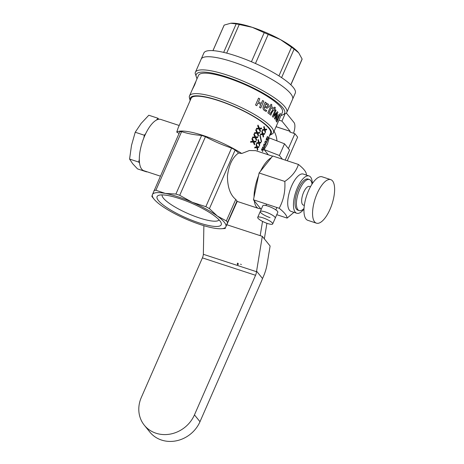 <?xml version="1.0" encoding="UTF-8"?>
<svg xmlns="http://www.w3.org/2000/svg" width="464" height="464" viewBox="0 0 464 464"><rect width="100%" height="100%" fill="white"/><g stroke="black" fill="none" stroke-linecap="round" stroke-linejoin="round"><path stroke-width="0.7" d="M271.289 157.737A27.005 10.423 108.2 0 0 260.507 171.228M258.523 175.746A27.005 10.423 108.2 0 0 254.04 197.038M254.278 200.819A27.005 10.423 108.2 0 0 256.464 206.909A27.005 10.423 108.2 0 0 258.61 208.458A27.005 10.423 108.2 0 0 260.577 208.62M272.53 156.188L255.687 150.649L249.342 150.533L241.732 153.491L238.577 153.016L235.149 150.017A42.549 9.495 -156.3 0 0 231.577 148.057C222.529 145.046 213.823 141.259 205.459 136.689A42.549 9.495 -156.3 0 0 201.631 135.43C194.619 134.943 187.949 133.673 181.621 131.625A42.549 9.495 -156.3 0 0 179.777 131.805L152.401 194.689A40.095 8.949 -156.3 0 0 154.031 199.137A40.095 8.949 -156.3 0 0 160.996 205.332A40.095 8.949 -156.3 0 0 186.087 219.107A40.095 8.949 -156.3 0 0 212.982 227.952A40.095 8.949 -156.3 0 0 221.438 228.729A40.095 8.949 -156.3 0 0 225.922 226.681L237.226 201.428M235.758 199.456L236.982 200.97L227.569 222.424A42.549 9.495 -156.3 0 0 227 221.682A42.549 9.495 -156.3 0 0 226.345 220.91L235.758 199.456C230.26 194.944 227.488 187.137 227.441 176.036C228.833 164.958 232.545 157.284 238.577 153.016M179.197 125.495L160.747 119.428A27.005 10.423 108.2 0 0 143.515 138.719A27.005 10.423 108.2 0 0 141.729 169.18A27.005 10.423 108.2 0 0 143.875 170.729L160.318 176.134M195.39 72.303L203.858 53.012A49.915 11.142 23.7 0 1 253.344 62.57A49.915 11.142 23.7 0 1 295.266 93.142L292.569 99.284A49.915 11.142 -156.3 0 0 290.609 93.606A49.915 11.142 -156.3 0 0 242.017 65.175A49.915 11.142 -156.3 0 0 201.161 59.16A49.915 11.142 23.7 0 1 250.647 68.718A49.915 11.142 23.7 0 1 292.569 99.284L286.798 112.433A49.915 11.142 -156.3 0 0 284.838 106.755A49.915 11.142 -156.3 0 0 236.246 78.323A49.915 11.142 -156.3 0 0 195.39 72.303L195.118 73.19L197.003 78.816M219.849 220.777A35.02 7.818 -156.3 0 0 189.469 202.316A35.02 7.818 -156.3 0 0 158.665 195.344A35.02 7.818 -156.3 0 0 158.468 200.593A35.02 7.818 -156.3 0 0 196.231 221.896A35.02 7.818 -156.3 0 0 221.096 222.749A35.02 7.818 -156.3 0 0 219.849 220.777M162.151 194.892A31.094 6.937 -156.3 0 0 163.45 198.221A31.094 6.937 -156.3 0 0 193.262 215.748A31.094 6.937 -156.3 0 0 219.066 219.878M227.569 222.424L225.922 226.681A40.095 8.949 -156.3 0 0 224.298 222.239A40.095 8.949 -156.3 0 0 217.326 216.038L226.345 220.91M279.409 155.492L284.536 143.811L269.242 137.901L267.432 144.037L264.115 149.588L279.409 155.492L282.373 159.169M274.073 131.248A27.005 24.169 141.1 0 1 276.962 140.882L276.967 140.888M181.621 131.625L155.887 190.252L165.335 193.418A40.095 8.949 -156.3 0 0 152.401 194.689L151.861 196.417A42.549 9.495 -156.3 0 0 152.424 197.159A42.549 9.495 -156.3 0 0 152.436 197.165L154.031 199.137M262.601 151.357A43.401 9.686 -156.3 0 0 262.427 148.845L261.771 150.336A43.401 9.686 -156.3 0 0 261.534 149.837L262.844 146.856A43.401 9.686 -156.3 0 1 263.256 149.866L262.601 151.357A43.401 9.686 -156.3 0 1 262.427 151.676L262.572 151.345A43.367 9.68 -156.3 0 0 262.415 148.874M261.771 150.336L261.742 150.324A43.367 9.68 -156.3 0 0 261.505 149.826L262.844 146.856M263.372 149.512L263.877 148.364A43.367 9.68 -156.3 0 0 263.471 145.354L264.155 143.875A43.401 9.686 -156.3 0 1 264.747 145.731L265.367 144.229A43.367 9.68 -156.3 0 0 264.776 142.373L265.46 140.894L264.776 142.373M264.741 145.667L265.367 144.229M266.342 142.744A43.401 9.686 -156.3 0 0 266.353 142.732L267.009 141.242A43.401 9.686 -156.3 0 0 267.177 140.923A43.401 9.686 -156.3 0 0 267.363 140.174L266.707 141.665A43.401 9.686 -156.3 0 0 266.707 141.259L267.363 139.768A43.401 9.686 -156.3 0 0 267.009 138.411L266.324 139.89A43.367 9.68 -156.3 0 0 266.087 139.391L267.421 136.428L266.087 139.391M265.994 143.55L267.148 140.911A43.367 9.68 -156.3 0 0 267.322 140.267M266.707 141.665L266.678 141.653A43.367 9.68 -156.3 0 0 266.678 141.247L267.334 139.757A43.367 9.68 -156.3 0 0 266.997 138.44M267.954 139.084L270.547 133.174A43.367 9.68 -156.3 0 0 268.842 128.238A43.367 9.68 -156.3 0 0 226.623 103.536A43.367 9.68 -156.3 0 0 191.127 98.31L178.135 127.907L176.738 132.112A43.367 9.68 -156.3 0 1 241.732 153.491M276.782 122.096L276.428 121.371C275.773 120.727 275.889 119.213 276.776 116.835L276.811 116.748C277.658 114.979 278.307 114.411 278.754 115.043L279.044 115.983L280.186 113.384L280.401 113.848L276.782 122.096L276.399 121.359C275.744 120.715 275.86 119.202 276.747 116.829L276.782 116.737C277.629 114.973 278.278 114.405 278.725 115.031M279.038 115.925L280.186 113.384M193.082 87.754L189.521 95.862A45.82 10.225 -156.3 0 1 227.024 101.384A45.82 10.225 -156.3 0 1 271.637 127.484A45.82 10.225 -156.3 0 1 273.435 132.698L278.452 121.226M279.403 119.109L278.481 121.237M280.053 117.618L282.414 112.247A45.82 10.225 -156.3 0 0 280.61 107.033A45.82 10.225 -156.3 0 0 236.002 80.933A45.82 10.225 -156.3 0 0 198.499 75.412L196.214 80.614M196.214 80.666L194.671 84.895L192.084 89.993M195.721 81.751L192.142 89.894M261.261 103.513L262.612 100.479L261.278 103.518A45.855 10.231 -156.3 0 0 258.471 101.877L259.805 98.832A45.855 10.231 -156.3 0 0 258.552 98.124L255.513 105.009L258.552 98.124M262.612 100.479A45.855 10.231 -156.3 0 1 263.778 101.187L260.739 108.071A45.82 10.225 -156.3 0 0 259.573 107.364L260.785 104.603A45.82 10.225 -156.3 0 0 257.996 102.962L256.772 105.717A45.82 10.225 -156.3 0 0 255.513 105.009A45.855 10.231 -156.3 0 1 256.783 105.717M273.632 115.617L277.431 111.667A45.855 10.231 -156.3 0 1 277.965 112.282L274.92 119.155A45.82 10.225 -156.3 0 0 274.444 118.616L276.805 113.32M274.943 119.167A45.855 10.231 -156.3 0 0 274.473 118.622L276.828 113.326L273.116 117.235A45.82 10.225 -156.3 0 0 272.38 116.545L275.43 109.666L272.38 116.545M266.98 108.292L264.474 106.894L264.283 107.323C264.26 109.075 265.066 110.084 266.701 110.345L266.197 111.488L264.393 110.484C263.059 109.516 262.723 108.112 263.39 106.279L265.199 102.155A45.855 10.231 -156.3 0 1 266.203 102.793L266.017 103.217L267.745 103.814C268.853 104.51 269.166 105.583 268.685 107.027L267.003 108.298L264.451 106.894M271.005 104.226A45.855 10.231 -156.3 0 1 271.904 104.893L271.295 106.273A45.855 10.231 -156.3 0 1 274.062 108.472L274.647 107.085A45.855 10.231 -156.3 0 1 275.384 107.706L274.317 110.136C272.878 110.681 271.724 112.363 270.854 115.194L270.831 115.188A45.82 10.225 -156.3 0 0 267.844 112.839L270.39 107.033L269.909 106.674L271.005 104.226L269.909 106.674M259.069 146.624L258.709 147.442L257.381 147.54L257.839 149.425L257.479 150.243L256.923 147.633L254.655 147.865L255.014 147.047L256.737 146.955L256.035 144.722L256.395 143.904L257.247 146.885L259.069 146.624L257.224 146.873M257.479 150.243L256.894 147.627M260.988 142.251L260.629 143.069L259.301 143.167L259.759 145.052L259.399 145.87L258.842 143.26L256.575 143.492L256.934 142.674L258.657 142.581L257.955 140.348L258.315 139.531L259.167 142.506L260.988 142.251L259.144 142.5M259.399 145.87L258.813 143.254M261.296 141.746L259.863 135.314L260.124 135.065L261.557 141.497L261.296 141.746M264.828 133.504L264.468 134.322L263.14 134.415L263.598 136.306L263.239 137.124L262.682 134.514L260.414 134.746L260.774 133.928L262.496 133.829L261.795 131.602L262.154 130.784L263.013 133.76L264.828 133.504L262.984 133.754M263.239 137.124L262.653 134.508M266.748 129.125L266.388 129.949L265.06 130.042L265.518 131.933L265.159 132.75L264.602 130.14L262.334 130.372L262.694 129.555L264.416 129.456L263.714 127.229L264.074 126.411L264.932 129.386L266.748 129.125L264.903 129.381M265.159 132.75L264.573 130.135M255.983 141.195L255.623 142.013L253.907 142.007L254.753 143.997L254.394 144.814L253.332 142.077L250.531 142.187L250.891 141.369L253.031 141.369L251.911 139.043L252.271 138.226L253.663 141.323L255.983 141.195L253.634 141.317M254.394 144.814L253.309 142.071M257.903 136.822L257.543 137.64L255.826 137.634L256.673 139.623L256.314 140.441L255.252 137.704L252.451 137.814L252.81 136.996L254.951 136.996L253.831 134.67L254.191 133.852L255.583 136.95L257.903 136.822L255.554 136.944M256.314 140.441L255.229 137.698M258.233 136.068L257.172 133.33L254.371 133.441L254.73 132.623L256.87 132.617L255.751 130.297L256.111 129.479L257.503 132.576L259.823 132.449L259.463 133.267L257.746 133.261L258.593 135.25L258.233 136.068L257.149 133.325M257.474 132.571L259.799 132.443M261.742 128.076L261.383 128.893L259.666 128.888L260.513 130.877L260.153 131.695L259.092 128.957L256.29 129.067L256.65 128.25L258.79 128.244L257.671 125.924L258.03 125.106L259.422 128.203L261.742 128.076L259.393 128.197M260.153 131.695L259.069 128.951M179.145 133.47L176.738 132.112M235.149 150.017L209.415 208.638L217.326 216.038A40.095 8.949 -156.3 0 0 192.229 202.263A40.095 8.949 -156.3 0 0 165.335 193.418L175.897 194.056L201.631 135.43M258.61 208.458L236.901 201.324L236.982 200.97M268.325 154.802L264.115 149.588M155.887 190.252A42.549 9.495 -156.3 0 0 154.042 190.431M205.459 136.689L179.725 195.315L192.229 202.263L205.842 206.677L231.577 148.057M179.725 195.315A42.549 9.495 -156.3 0 0 175.897 194.056M209.415 208.638A42.549 9.495 -156.3 0 0 205.842 206.677M221.438 228.729L223.967 228.566A42.549 9.495 -156.3 0 0 225.382 228.41M284.536 143.811L289.577 150.052L285.174 160.086M195.199 82.841L194.184 85.243M276.179 126.446L276.782 125.152M279.583 118.778L280.012 117.798A45.855 10.231 -156.3 0 0 280.076 117.63M260.756 108.071A45.855 10.231 -156.3 0 0 259.591 107.364L260.785 104.603A45.855 10.231 -156.3 0 0 257.996 102.956M273.139 117.247A45.855 10.231 -156.3 0 0 272.409 116.551M277.431 111.667L273.661 115.623L276.057 110.258A45.855 10.231 -156.3 0 0 275.43 109.666M266.197 111.488L264.416 110.484C263.076 109.516 262.74 108.112 263.407 106.279L263.39 106.279M263.407 106.279L265.217 102.155M265.692 104.162L267.247 104.719L267.705 106.302L266.759 107.068L265.785 106.575A45.855 10.231 -156.3 0 0 264.892 105.989L266 104.145M265.669 104.162L267.223 104.719L267.682 106.302L266.748 107.062M276.822 120.066L277.072 117.572L278.284 116.273L278.568 117.067L277.06 120.507L276.822 120.066M278.249 116.261L278.539 117.056L277.043 120.472M270.854 115.194A45.855 10.231 -156.3 0 0 267.867 112.845L267.844 112.839M267.867 112.845L270.39 107.033M270.413 107.039L269.926 106.679M274.062 108.472L274.647 107.085M271.191 112.201L270.593 113.512A45.855 10.231 -156.3 0 0 269.224 112.433L271.289 107.729A45.855 10.231 -156.3 0 1 273.163 109.22L270.57 113.506M271.162 112.195L273.139 109.214A45.82 10.225 -156.3 0 0 271.283 107.741M256.314 129.073L256.673 128.25L258.79 128.244M258.813 128.25L257.671 125.924M257.694 125.93L258.054 125.106M254.394 133.446L254.753 132.623L256.894 132.623L255.751 130.297M255.774 130.303L256.134 129.479M252.474 137.82L252.81 136.996L254.951 136.996M254.974 136.996L253.831 134.67M253.854 134.676L254.214 133.852M250.554 142.193L250.914 141.375L253.031 141.369M253.054 141.369L251.911 139.043L252.294 138.231M262.363 130.378L262.723 129.56L264.416 129.456M264.445 129.468L263.714 127.229L264.103 126.417M260.443 134.751L260.803 133.934L262.496 133.829M262.525 133.841L261.795 131.602M261.818 131.608L262.183 130.79M261.325 141.752L259.892 135.32L260.153 135.07M256.604 143.498L256.963 142.68L258.657 142.581M258.686 142.587L257.955 140.348M257.978 140.354L258.338 139.536M254.678 147.877L255.043 147.053L256.737 146.955M256.766 146.96L256.035 144.722M256.058 144.733L256.418 143.91M265.402 144.24A43.401 9.686 -156.3 0 0 264.811 142.384M265.362 144.739A43.367 9.68 -156.3 0 1 265.188 145.383L265.043 145.713A43.401 9.686 -156.3 0 0 265.217 145.394L265.872 143.904A43.401 9.686 -156.3 0 0 265.46 140.894M263.726 148.712A43.401 9.686 -156.3 0 0 263.906 148.376A43.401 9.686 -156.3 0 0 263.5 145.365L263.471 145.354M263.5 145.365L264.155 143.875M263.906 148.376L264.561 146.885A43.401 9.686 -156.3 0 0 264.747 146.137L265.402 144.646A43.401 9.686 -156.3 0 1 265.217 145.394M267.177 140.923L267.832 139.444A43.401 9.686 -156.3 0 0 267.421 136.428M266.353 139.902A43.401 9.686 -156.3 0 0 266.116 139.403M251.442 61.753L264.202 32.695A42.549 9.495 23.7 0 1 266.208 33.553A42.549 9.495 23.7 0 1 268.204 34.435L255.449 63.498M290.795 84.779L302.11 58.998L298.665 52.786A40.095 8.949 23.7 0 1 298.665 52.792A40.095 8.949 23.7 0 1 298.781 52.931M302.11 58.998A42.549 9.495 23.7 0 1 301.942 59.612L290.864 84.848M278.928 75.899L291.508 47.224L280.413 39.568A40.095 8.949 23.7 0 1 298.665 52.786L294.112 49.109L281.59 77.633M291.508 47.224A42.549 9.495 23.7 0 1 294.112 49.109M264.202 32.695L252.277 27.33A40.095 8.949 23.7 0 1 280.413 39.568L268.204 34.435M231.095 23.212A40.095 8.949 23.7 0 1 231.263 23.2A40.095 8.949 23.7 0 1 252.277 27.33L239.244 24.493L226.676 53.122M223.677 52.38L236.176 23.913L230.736 23.241L224.187 25.102L212.976 50.646M231.263 23.2L230.736 23.241M236.176 23.913A42.549 9.495 23.7 0 1 239.244 24.493M212.947 50.64L224.025 25.404A42.549 9.495 23.7 0 1 224.187 25.102M146.827 171.697L146.38 171.552M156.559 120.002L157.957 118.25L158.775 119.265M143.788 138.011L144.368 135.244L145.771 133.493M139.542 163.084L138.724 162.069L139.304 159.303M146.665 171.9L137.512 168.896L132.652 163.688L129.572 159.065L131.509 145.36L135.221 132.24L141.126 123.447L148.811 115.24L157.957 118.25M144.368 135.244L135.221 132.24M138.724 162.069L129.572 159.065M326.465 180.554A22.91 8.839 -71.8 0 1 330.745 179.638A22.91 8.839 -71.8 0 1 333.355 199.323A22.91 8.839 -71.8 0 1 320.717 222.256A22.91 8.839 -71.8 0 1 316.431 223.167A22.91 8.839 -71.8 0 1 313.826 203.481A22.91 8.839 -71.8 0 1 326.465 180.554M316.431 223.167L307.829 220.336A22.91 8.839 -71.8 0 1 305.219 200.651A22.91 8.839 -71.8 0 1 317.857 177.724A22.91 8.839 -71.8 0 1 322.144 176.807L330.745 179.638M304.326 205.407L303.311 205.071A9.819 3.787 -71.8 0 1 302.192 196.637A9.819 3.787 -71.8 0 1 307.609 186.806A9.819 3.787 -71.8 0 1 309.447 186.418L310.462 186.748M304.019 208.458A16.368 6.316 -71.8 0 1 302.238 209.954A16.368 6.316 -71.8 0 1 299.181 210.604A16.368 6.316 -71.8 0 1 297.314 196.545A16.368 6.316 -71.8 0 1 306.344 180.165A16.368 6.316 -71.8 0 1 309.401 179.51A16.368 6.316 -71.8 0 1 312.028 184.109M308.676 179.388A16.368 6.316 108.2 0 0 305.034 179.655A16.368 6.316 108.2 0 0 298.317 188.923A16.368 6.316 108.2 0 0 295.748 207.895A16.368 6.316 108.2 0 0 298.52 210.267M312.347 183.616A19.639 7.581 108.2 0 0 309.036 175.943L303.299 174.058A19.639 7.581 108.2 0 0 291.665 185.902A19.639 7.581 108.2 0 0 291.027 211.369L296.763 213.254A19.639 7.581 108.2 0 0 303.984 209.049M309.036 175.943A19.639 7.581 108.2 0 0 297.401 187.792A19.639 7.581 108.2 0 0 296.763 213.254M293.967 212.338L287.112 218.092C286.996 215.656 284.345 212.379 279.171 208.261C283.574 200.17 285.453 191.226 284.815 181.436C291.862 176.616 296.392 170.949 298.404 164.442C303.584 168.554 306.228 171.831 306.344 174.267L306.385 175.073M298.404 164.442L272.693 155.985L259.103 172.979L253.454 199.804L261.209 209.397M276.759 214.687L287.112 218.092M253.454 199.804L279.171 208.261M259.103 172.979L284.815 181.436M270.06 217.645A8.184 1.827 23.7 0 1 260.275 211.52A8.184 1.827 23.7 0 1 265.478 211.967A8.184 1.827 23.7 0 1 275.262 218.097L277.826 212.251A8.184 1.827 23.7 0 0 268.041 206.126A8.184 1.827 23.7 0 0 262.844 205.674L260.275 211.52A8.184 1.827 23.7 0 1 266.974 212.506A8.184 1.827 23.7 0 1 274.943 217.164A8.184 1.827 23.7 0 1 275.262 218.097L272.699 223.938A8.184 1.827 23.7 0 1 266 222.952A8.184 1.827 23.7 0 1 258.036 218.289A8.184 1.827 23.7 0 1 257.711 217.361A8.184 1.827 23.7 0 1 264.41 218.347A8.184 1.827 23.7 0 1 272.374 223.01A8.184 1.827 23.7 0 1 272.699 223.938M278.98 120.135L281.938 121.104L290.174 131.306L289.867 132.049L294.889 133.69L288.376 148.567M266.916 223.288L264.341 238.873M294.889 133.69L297.639 137.1L287.274 160.776M262.543 221.403L260.188 235.654M286.41 113.123L294.014 122.537A9.854 3.799 -71.9 0 1 293.521 133.243M281.938 121.104L284.803 114.55M240.572 264.178L241.361 264.567L240.572 264.178M226.977 224.779L262.305 236.35L256.505 271.707A4.878 1.879 -71.9 0 1 255.554 275.285L194.462 414.874A30.311 27.132 141.1 0 1 170.891 433.968A30.311 27.132 141.1 0 1 144.31 425.215A30.311 27.132 141.1 0 1 141.311 397.468L202.408 257.88A4.878 1.879 108.1 0 0 203.354 254.301L203.876 225.684M237.307 264.463L238.107 264.724L238.223 263.413L237.429 263.152L237.307 264.463M262.305 236.35L270.112 246.013L267.055 264.497C266.284 269.033 264.77 273.708 262.52 278.516A24.58 9.477 -71.9 0 1 261.075 282.118L199.984 421.712A30.311 27.132 141.1 0 1 176.407 440.8A30.311 27.132 141.1 0 1 149.831 432.054L144.31 425.215M256.557 271.133L262.52 278.516M281.051 115.35A48.279 10.776 -156.3 0 0 282.762 107.741A48.279 10.776 -156.3 0 0 228.781 77.708A48.279 10.776 -156.3 0 0 197.136 78.515M269.787 134.902A44.184 9.86 -156.3 0 0 269.561 128.476A44.184 9.86 -156.3 0 0 222.674 101.865A44.184 9.86 -156.3 0 0 190.368 100.038M290.174 131.347L276.057 126.724M290.174 131.306L276.074 126.689M256.505 271.707L203.354 254.301M255.554 275.285L202.408 257.88M194.462 414.874L199.984 421.712M286.798 112.433L286.334 113.228L280.917 115.658M273.435 132.698L272.896 133.586L269.543 135.459M189.521 95.862L189.237 96.86L190.124 100.595M279.456 118.993L278.249 121.736M309.401 179.51L308.015 179.052M299.181 210.604L297.789 210.146M275.831 209.879L276.875 207.507M257.711 217.361L260.275 211.52M265.942 205.535L266.568 204.114"/></g></svg>
